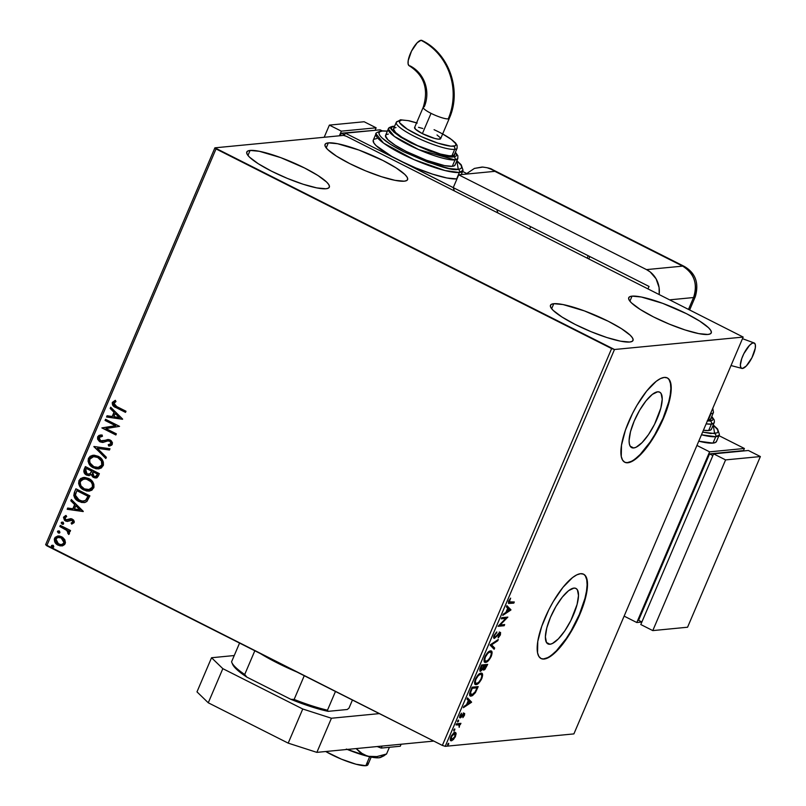 <?xml version="1.0" encoding="UTF-8"?>
<svg xmlns="http://www.w3.org/2000/svg" width="806" height="806" viewBox="0 0 806 806"><rect width="100%" height="100%" fill="white"/><g stroke="black" fill="none" stroke-linecap="round" stroke-linejoin="round"><path stroke-width="1.21" d="M633.687 447.965A31.071 9.914 -63.2 0 1 631.662 447.632A31.071 9.914 -63.2 0 1 635.471 418.203A31.071 9.914 -63.2 0 1 657.636 391.807L659.64 392.139L661.111 393.53L662.22 399.252L660.819 408.118L654.553 424.278L648.528 434.565L642.06 442.615L636.146 447.209L633.687 447.965L631.682 447.642L630.221 446.252L629.345 443.844L629.103 440.519L630.514 431.653L634.221 420.994L639.672 410.163L646.039 400.814L652.346 394.376L657.636 391.807A31.071 9.914 -63.2 0 1 659.661 392.149A31.071 9.914 -63.2 0 1 655.862 421.578A31.071 9.914 -63.2 0 1 633.687 447.965L630.191 446.202L633.687 447.965M549.964 644.246A31.071 9.914 -63.2 0 1 547.939 643.913A31.071 9.914 -63.2 0 1 551.747 614.484A31.071 9.914 -63.2 0 1 573.912 588.098L575.917 588.42L577.388 589.811L578.496 595.533L577.096 604.409L570.829 620.57L564.805 630.856L558.336 638.906L552.422 643.49L549.964 644.246L547.959 643.923L546.498 642.533L545.38 636.811L546.79 627.934L550.498 617.275L555.949 606.455L562.316 597.105L568.623 590.657L573.912 588.098A31.071 9.914 -63.2 0 1 575.937 588.43A31.071 9.914 -63.2 0 1 572.139 617.859A31.071 9.914 -63.2 0 1 549.964 644.246L546.468 642.483L549.964 644.246M540.866 658.431A47.222 15.062 116.8 0 0 543.738 658.845L544.141 659.046A47.222 15.062 -63.2 0 1 541.058 658.532A47.222 15.062 -63.2 0 1 546.851 613.809A47.222 15.062 -63.2 0 1 580.542 573.701L576.804 574.849L572.502 577.6L562.91 587.393L553.238 601.598L548.836 609.699L541.733 626.343L537.773 641.475L537.552 652.789L538.871 656.437L541.098 658.552L544.141 659.046L547.879 657.898L556.865 650.916L566.689 638.684L575.847 623.048L582.95 606.404L586.909 591.272L587.503 585.015L587.131 579.957L585.811 576.31L583.584 574.194L580.542 573.701A47.222 15.062 -63.2 0 1 583.615 574.215A47.222 15.062 -63.2 0 1 577.831 618.937A47.222 15.062 -63.2 0 1 544.141 659.046L543.738 658.845A47.222 15.062 116.8 0 0 577.287 619.058A47.222 15.062 116.8 0 0 583.413 574.114M624.59 462.14A47.222 15.062 116.8 0 0 627.461 462.563L627.864 462.765A47.222 15.062 -63.2 0 1 624.781 462.251A47.222 15.062 -63.2 0 1 630.564 417.528A47.222 15.062 -63.2 0 1 664.265 377.42L660.517 378.568L656.225 381.309L646.634 391.101L636.962 405.317L632.559 413.418L625.456 430.061L621.497 445.194L621.265 456.498L622.595 460.155L624.821 462.271L627.864 462.765L631.602 461.616L640.589 454.634L650.412 442.403L659.57 426.767L666.673 410.113L670.632 394.99L671.227 388.724L670.854 383.676L669.534 380.019L667.308 377.913L664.265 377.42A47.222 15.062 -63.2 0 1 667.338 377.933A47.222 15.062 -63.2 0 1 661.555 422.656A47.222 15.062 -63.2 0 1 627.864 462.765L627.461 462.563A47.222 15.062 116.8 0 0 661.011 422.767A47.222 15.062 116.8 0 0 667.136 377.833M632.035 296.145L629.899 301.162L632.035 296.145L641.244 296.991L662.643 303.328L686.521 313.705L699.789 321.161L708.524 327.72L710.741 330.339L711.386 332.394L710.449 333.785L707.96 334.46A44.864 8.403 -156.9 0 1 659.953 320.032A44.864 8.403 -156.9 0 1 628.73 297.696A44.864 8.403 -156.9 0 1 632.035 296.145A44.864 8.403 -156.9 0 1 680.042 310.572A44.864 8.403 -156.9 0 1 711.265 332.898A44.864 8.403 -156.9 0 1 707.96 334.46L698.752 333.613L685.16 329.976L669.262 324.103L653.475 316.899L640.206 309.444L631.471 302.885L629.254 300.255L628.599 298.21L629.546 296.82L632.035 296.145M250.102 150.43L247.956 155.457L250.102 150.43L259.31 151.286L280.71 157.623L304.577 168.001L317.856 175.446L326.581 182.015L328.808 184.634L329.453 186.68L328.516 188.07L326.027 188.755A44.864 8.403 -156.9 0 1 278.02 174.318A44.864 8.403 -156.9 0 1 246.797 151.991A44.864 8.403 -156.9 0 1 250.102 150.43A44.864 8.403 -156.9 0 1 298.109 164.867A44.864 8.403 -156.9 0 1 329.332 187.194A44.864 8.403 -156.9 0 1 326.027 188.755L316.808 187.909L303.227 184.272L287.329 178.398L271.541 171.194L258.273 163.739L249.538 157.17L247.321 154.551L246.666 152.505L247.613 151.115L250.102 150.43M328.344 142.874L326.208 147.891L328.344 142.874L337.563 143.72L358.952 150.057L382.83 160.434L396.099 167.89L404.834 174.449L407.05 177.078L407.705 179.123L406.768 180.514L404.269 181.189A44.864 8.403 -156.9 0 1 356.262 166.761A44.864 8.403 -156.9 0 1 325.04 144.425A44.864 8.403 -156.9 0 1 328.344 142.874A44.864 8.403 -156.9 0 1 376.352 157.301A44.864 8.403 -156.9 0 1 407.574 179.637A44.864 8.403 -156.9 0 1 404.269 181.189L395.061 180.343L381.47 176.705L365.571 170.842L349.794 163.628L336.525 156.173L327.79 149.614L325.574 146.984L324.919 144.939L325.856 143.549L328.344 142.874M553.793 303.701L551.647 308.728L553.793 303.701L563.001 304.547L584.39 310.894L608.268 321.262L621.537 328.717L630.272 335.286L632.488 337.905L633.143 339.951L632.206 341.341L629.708 342.026A44.864 8.403 -156.9 0 1 581.7 327.589A44.864 8.403 -156.9 0 1 550.478 305.262A44.864 8.403 -156.9 0 1 553.793 303.701A44.864 8.403 -156.9 0 1 601.8 318.138A44.864 8.403 -156.9 0 1 633.022 340.464A44.864 8.403 -156.9 0 1 629.708 342.026L620.499 341.17L606.908 337.543L591.02 331.669L575.232 324.455L561.963 317.01L553.228 310.441L551.012 307.821L550.357 305.776L551.294 304.386L553.793 303.701M611.623 348.575L442.353 745.409L46.758 545.763L216.028 148.919L611.623 348.575L614.484 349.502L743.162 337.069L573.892 733.903L445.224 746.336L614.484 349.502L743.162 337.069L346.439 136.315L343.568 135.398L214.9 147.83L45.63 544.665L442.353 745.409L445.224 746.336L573.892 733.903L743.162 337.069L346.439 136.315L343.568 135.398L214.9 147.83L614.484 349.502L445.224 746.336L442.353 745.409L611.623 348.575M64.792 539.688L62.566 537.29L59.735 536.081L57.73 536.02L55.11 537.4L54.284 539.325L55.02 542.398L57.166 544.655L60.057 545.874L62.626 545.783L64.651 544.513L65.437 542.66L64.792 539.688L61.639 536.746L57.972 535.99L54.576 538.307C53.982 541.451 55.13 543.738 58.042 545.168L62.153 545.894L65.155 543.647L64.792 539.688M60.309 525.371L59.825 526.52L67.301 530.741L68.238 532.232L67.795 533.37L69.064 534.187L69.497 533.008L68.54 530.922L70.041 531.678L70.535 530.529L60.309 525.371L59.825 526.52L66.686 530.207L68.651 534.469L69.366 533.774L68.54 530.922L70.041 531.678L70.535 530.529L60.309 525.371M67.281 521.452L70.878 520.102L72.5 520.394L73.245 521.794L71.925 520.293L73.175 522.066L71.119 523.034L71.714 524.142L74.112 522.661L74.273 521.583L73.568 520.031L71.512 518.802L67.069 520.072L65.689 519.689L64.833 517.946L66.676 516.586L66.011 515.447L63.513 517.402L64.571 520.374L67.281 521.452L71.925 520.293L72.893 521.835L71.119 523.034L71.714 524.142L74.112 522.661L72.359 519.124L70.626 518.691L65.971 519.85L64.923 517.623L66.676 516.586L66.011 515.447L63.614 517.12L65.538 521.029L67.392 521.442M74.434 492.275L73.789 495.478L75.029 498.38L77.608 500.748L81.648 502.47L85.033 502.44L86.917 501.423L89.899 495.861L75.915 488.799L74.434 492.275C73.245 496.516 74.696 499.569 78.807 501.433L84.036 502.622L86.917 501.423L89.899 495.861L75.915 488.799L74.434 492.275M85.386 466.593L83.784 471.228L85.879 474.694L88.972 475.621L91.159 474.553L92.73 476.951L94.957 477.928L97.123 477.605L98.473 475.762L99.37 473.646L85.386 466.593L84.116 469.576C83.451 472.084 84.277 473.928 86.574 475.107L89.033 475.621L91.159 474.553L93.536 477.454L95.964 477.968L98.473 475.762L99.37 473.646L85.386 466.593M93.959 446.484L105.828 458.523L106.362 457.274L97.294 448.287L109.455 450.01L109.989 448.761L93.959 446.484L105.828 458.523L106.362 457.274L97.294 448.287L109.455 450.01L109.989 448.761L93.959 446.484M105.072 420.45L115.47 425.699L101.878 427.915L115.873 434.978L116.356 433.83L105.929 428.56L119.54 426.354L105.556 419.301L105.072 420.45L105.828 419.442L105.072 420.45L115.47 425.699L101.878 427.915L115.873 434.978L116.356 433.83L105.929 428.56L119.54 426.354L105.556 419.301L105.072 420.45M116.689 406.536L114.593 405.317L113.656 403.746L115.973 401.529L115.147 400.401L112.326 402.406L112.729 405.347L125.504 412.38L125.998 411.231L116.689 406.536L113.767 403.121L115.973 401.529L115.147 400.401L112.326 402.406C112.084 405.055 113.324 406.788 116.064 407.614L125.504 412.38L125.998 411.231L116.689 406.536M122.643 419.08L110.704 407.232L110.17 408.491L113.999 412.279L112.205 416.48L107.067 415.755L106.543 417.004L122.562 419.271L110.704 407.232L110.17 408.491L113.999 412.279L112.205 416.48L107.067 415.755L106.543 417.004L122.643 419.08M102.473 441.043L105.515 440.267L100.589 440.761L99.118 437.477L102.443 436.308L102.13 435.018L100.468 435.028L97.647 436.832L97.607 439.119L99.44 441.517L102.886 442.413L107.651 440.983L109.757 441.194L110.996 443.24L110.079 444.388L108.236 444.69L108.719 446.02L111.681 445.204L112.477 442.826L111.248 440.741L109.022 439.602L102.513 441.043L100.357 440.63L99.219 439.421L99.027 437.708L99.732 436.761L102.443 436.308L102.13 435.018L98.977 435.421L97.647 436.832L100.649 435.018M98.201 456.307L94.201 455.209L90.232 456.206L88.448 458.392L88.086 461.294L89.144 464.034L92.136 467.117L96.015 468.78L98.785 468.88L101.405 467.933L103.43 465.022L103.319 461.989L101.435 458.755L98.201 456.307L93.174 455.239L88.448 458.392C87.703 462.735 89.335 465.888 93.365 467.823L98.473 468.921L103.188 465.717C103.883 461.375 102.221 458.231 98.201 456.307M88.72 478.512L84.731 477.424L80.761 478.421L78.978 480.598L78.615 483.499L79.673 486.25L82.665 489.333L86.544 490.995L89.315 491.096L91.924 490.149L93.959 487.237L93.849 484.194L91.965 480.96L88.72 478.512L83.703 477.454L78.978 480.598C78.232 484.95 79.865 488.093 83.895 490.038L88.992 491.136L93.718 487.932C94.413 483.58 92.75 480.447 88.72 478.512M83.28 511.367L71.341 499.529L70.807 500.778L74.636 504.576L72.842 508.767L67.704 508.042L67.17 509.291L83.199 511.558L71.341 499.529L70.807 500.778L74.636 504.576L72.842 508.767L67.704 508.042L67.17 509.291L83.28 511.367M62.848 522.238L61.568 522.248L61.216 523.074L62.908 524.303L63.674 523.547L63.231 522.49L61.276 522.6L62.032 524.152L63.614 523.779L62.848 522.238L61.276 522.6M59.09 531.043L57.81 531.053L57.458 531.879L59.15 533.109L59.916 532.353L59.473 531.295L57.518 531.406L58.274 532.957L59.856 532.585L59.09 531.043L57.518 531.406M52.974 545.4L51.685 545.41L51.332 546.236L53.025 547.465L53.79 546.72L53.347 545.662L51.393 545.773L52.148 547.314L53.73 546.952L52.974 545.4L51.393 545.773M452.64 739.112L450.574 740.382L451.38 740.785L453.435 739.515L452.831 739.213L453.435 739.515L455.491 736.352L456.015 733.077L455.36 732.382L454.08 732.684L451.35 735.828L450.302 739.908L451.823 740.684L455.047 737.278L456.115 733.883L455.269 732.926L455.279 734.004M456.518 723.768L456.025 724.916L459.198 724.957L459.178 727.365L459.823 724.554L460.961 723.335L456.518 723.768L456.025 724.916L458.967 724.806L459.178 727.365L459.823 724.554L460.961 723.335L456.518 723.768M460.639 716.756L460.105 715.214L461.536 713.189L459.924 715.607L460.176 717.904L459.652 717.642L461.022 717.461L460.226 717.058L461.022 717.461L462.271 715.95L461.788 715.708L463.218 714.751L462.674 714.489L463.732 714.438L463.017 714.076L463.863 715.496L462.856 717.642L464.437 715.365L464.679 713.522L463.601 713.542L460.528 716.746L461.536 713.189L459.924 715.607L459.571 717.4L460.357 717.864L463.913 714.489L462.856 717.642L464.437 715.365L464.206 713.29L461.183 716.443L460.226 716.171M470.633 690.671L469.747 695.336L470.906 696.112L472.477 695.659L475.308 692.757L478.2 686.611L472.115 687.196L470.633 690.671C469.152 694.631 469.334 696.444 471.157 696.102L475.5 692.445L478.2 686.611L472.115 687.196L470.633 690.671M481.585 664.99L479.812 669.454L480.245 671.307L483.096 668.819L483.469 670.058L484.849 669.554L487.67 664.396L481.585 664.99L480.316 667.973L480.537 671.327L483.096 668.819L483.802 670.098L487.67 664.396L481.585 664.99M490.169 644.881L494.128 649.273L494.662 648.024L491.589 644.83L497.755 640.76L498.289 639.511L490.078 645.072L494.128 649.273L494.662 648.024L491.589 644.83L497.755 640.76L498.289 639.511L490.169 644.881M501.272 618.837L505.795 618.404L498.088 626.312L504.173 625.718L504.667 624.569L500.123 625.013L507.851 617.104L501.765 617.688L501.272 618.837L505.795 618.404L498.088 626.312L504.173 625.718L504.667 624.569L500.123 625.013L507.851 617.104L501.765 617.688L501.272 618.837M510.248 602.364L508.878 600.682L509.362 600.923L510.641 598.112L508.737 600.994L508.586 603.442L513.805 603.13L513.009 602.727L513.291 602.072L513.009 602.727L513.805 603.13L514.299 601.981L509.211 602.193L510.641 598.112L508.737 600.994L508.475 603.351L513.805 603.13L514.299 601.981L508.435 601.82M510.954 609.83L506.903 605.628L506.37 606.878L507.669 608.228L505.876 612.419L503.276 614.142L502.743 615.391L510.873 610.021L506.903 605.628L506.37 606.878L507.669 608.228L505.876 612.419L503.276 614.142L502.743 615.391L510.873 610.021L510.067 609.618L506.218 611.623L506.712 611.865L508.082 608.661L507.589 608.409L509.442 610.061L506.712 611.865L508.082 608.661L509.442 610.061L510.148 609.427L510.954 609.83M494.854 637.264L494.229 635.037L496.718 632.841L496.093 632.529L496.718 632.841L496.808 631.934L493.786 636.125L493.604 637.727L494.35 638.423L499.67 633.496L499.922 634.594L498.158 637.002L498.44 637.606L500.415 634.886L500.556 632.458L499.277 632.75L495.196 637.143L494.421 637.002L494.562 635.662L496.808 631.934L494.048 635.42L494.35 638.423L499.861 633.526L498.884 633.093L499.67 633.496L499.791 634.927L498.148 637.868L500.415 634.886L500.133 632.347L495.609 636.831L493.645 636.649M490.481 650.905L487.811 652.497L485.494 655.641L484.084 659.479L484.658 662.189L487.549 661.484L490.642 657.615L492.113 652.8L491.62 651.288L490.481 650.905C488.779 651.026 486.895 653.041 484.859 656.981C483.59 660.829 483.842 662.633 485.615 662.391C487.338 662.3 489.232 660.255 491.287 656.265C492.526 652.447 492.254 650.654 490.481 650.905L491.297 651.047M481.011 673.121L478.341 674.713L476.024 677.856L474.613 681.695L475.187 684.395L478.079 683.7L481.172 679.821L482.633 675.015L482.149 673.504L481.011 673.121C479.298 673.232 477.424 675.257 475.379 679.186C474.119 683.045 474.371 684.848 476.145 684.606C477.867 684.506 479.761 682.47 481.817 678.481C483.056 674.652 482.784 672.869 481.011 673.121L481.827 673.252M471.591 702.117L467.54 697.915L467.006 699.165L468.306 700.515L466.513 704.706L463.913 706.429L463.379 707.688L471.591 702.117L467.54 697.915L467.006 699.165L468.306 700.515L466.513 704.706L463.913 706.429L463.379 707.688L471.5 702.308L470.059 702.328L470.785 701.714L471.591 702.117M458.493 720.09L457.445 721.793L458.372 721.41L458.493 720.09L457.677 722.005L458.594 720.997L458.493 720.09L458.594 720.997L457.848 720.614L458.594 720.997M454.745 728.896L453.687 730.599L454.614 730.226L454.745 728.896L453.828 729.904L453.919 730.81L454.836 729.803L454.745 728.896L454.836 729.803L454.09 729.43L454.836 729.803M448.62 743.253L447.562 744.966L448.489 744.583L448.62 743.253L447.703 744.26L447.804 745.167L448.71 744.16L448.62 743.253L448.71 744.16L447.965 743.787L448.71 744.16M627.461 462.563L631.209 461.415M635.501 458.664L640.196 454.433L650.009 442.202L654.764 434.666L663.056 418.203L668.698 402.003L670.229 394.789L670.834 388.522L670.461 383.475L669.131 379.817M543.738 658.845L547.486 657.696M551.778 654.956L556.472 650.714L566.286 638.483L571.041 630.947L579.333 614.494L584.975 598.294L586.506 591.07L587.111 584.813L586.738 579.756L585.408 576.109M506.682 611.855L505.896 612.379L506.682 611.855M506.783 605.921L510.148 609.427L506.783 605.921M506.672 617.215L505.594 618.303L506.672 617.215M499.529 624.71L500.123 625.013L499.529 624.71M503.649 624.67L503.377 625.315L504.173 625.718L498.451 625.788L503.377 625.315L503.649 624.67M504.999 618L501.483 618.343L504.999 618M499.337 631.944L499.609 634.483M499.911 634.634L500.415 634.886L499.911 634.634M499.67 633.496L499.105 633.153M498.068 634.01L498.582 634.272L498.068 634.01M496.859 635.481L497.373 635.743L496.859 635.481M494.844 637.274L494.199 637.768M493.725 638.1L494.35 638.423L493.725 638.1M499.841 633.879L500.002 632.498M496.99 640.367L497.755 640.76L496.99 640.367M490.824 644.447L494.662 648.024L493.856 647.621L493.453 648.568L493.856 647.621L490.814 644.447M490.844 650.905L491.267 653.172M484.295 661.968L486.753 661.081L484.819 661.988L485.615 662.391L484.456 661.988M484.799 662.27L485.615 662.391M491.237 653.374L490.794 650.855M491.217 651.641L490.935 651.026M486.753 661.081L487.509 660.406M484.89 660.819L484.023 659.59M488.224 651.983L489.967 651.822M486.109 661.242L484.88 660.326L485.01 656.628L485.494 656.88L487.862 653.313L489.998 652.054L489.202 651.651L490.763 652.225L491.297 653.888L490.129 657.454L488.255 659.983L486.109 661.242C484.668 661.454 484.466 659.993 485.494 656.88C487.136 653.747 488.638 652.135 489.998 652.054C491.428 651.853 491.64 653.293 490.642 656.376C488.99 659.54 487.479 661.162 486.109 661.242L484.043 659.782M489.998 652.054L488.567 651.822M486.663 664.497L486.25 665.454L486.663 664.497M482.975 668.103L484.275 668.95L483.872 666.129L486.562 665.605L485.766 665.202L483.812 665.393L486.562 665.605L484.466 668.909L484.608 665.796L483.681 665.696L486.562 665.605L483.137 669.665L484.466 668.738M483.187 669.786L483.802 670.098L483.187 669.786M479.802 669.524L481.031 670.179L480.517 669.484L481.162 667.388L480.668 667.136L481.162 667.388L481.726 666.078L481.232 665.827L483.983 665.857L481.031 670.179L481.726 666.078L483.983 665.857L481.313 665.635L483.983 665.857L482.885 668.275L479.822 670.914M479.852 670.985L480.537 671.327L479.852 670.985M479.741 670.924L481.263 669.907M480.023 669.756L479.721 669.081M483.278 668.527L482.965 667.932M481.373 673.121L481.797 675.378M474.825 684.183L477.283 683.297L475.339 684.203L476.145 684.606L474.986 684.203M475.328 684.475L476.145 684.606M481.766 675.579L481.323 673.07M477.283 683.297L478.039 682.611M475.419 683.035L474.553 681.795M478.754 674.199L480.497 674.028M476.628 683.458L475.399 682.541L475.53 678.843L476.024 679.085L478.391 675.519L480.527 674.269L479.721 673.866L481.293 674.431L481.817 676.093L480.93 679.126L478.774 682.198L476.628 683.458C475.197 683.659 474.996 682.208 476.024 679.085C477.666 675.952 479.167 674.35 480.527 674.269C481.948 674.058 482.169 675.499 481.172 678.592C479.51 681.755 477.998 683.377 476.628 683.458L474.573 681.997M480.527 674.269L479.096 674.028M477.192 686.702L476.779 687.659L477.192 686.702M472.437 694.732L470.361 695.699L471.157 696.102L469.958 695.699M470.331 695.981L471.157 696.102M469.858 695.679L472.89 694.339M470.633 694.55L469.616 693.241M471.842 687.84L476.286 687.417L471.842 687.84M471.651 694.953L470.543 694.369L470.009 692.294L470.563 692.576L471.722 689.523L471.228 689.271L471.722 689.523L472.245 688.284L477.092 687.82L474.704 692.646L471.651 694.953L470.563 692.576L472.245 688.284L471.762 688.032L477.092 687.82L476.286 687.417L477.092 687.82L475.187 691.891L471.651 694.953L469.646 693.613M467.319 704.142L466.533 704.666L467.319 704.142L466.855 703.91L467.349 704.162L468.719 700.948L470.079 702.348L467.349 704.162L468.719 700.948L470.079 702.348L467.349 704.162M467.42 698.218L470.785 701.714L467.42 698.218M463.732 714.438L463.047 714.045M463.057 715.093L462.936 714.035L463.057 715.093M463.41 712.887L463.641 714.962M463.823 714.469L463.964 713.34M457.586 721.098L457.677 722.005M459.168 725.108L459.017 724.151L459.954 723.435L459.672 724.08L460.478 724.483L459.017 724.151L459.823 724.554L459.017 724.151L459.178 724.947M457.476 724.322L458.967 724.806L457.103 724.342M453.828 729.904L453.919 730.81M454.171 731.959L456.075 733.329L454.967 732.362L450.886 736.795C449.939 739.606 450.101 740.936 451.38 740.785L450.494 740.392M450.816 740.694L451.38 740.785M455.249 734.185L455.017 732.281M450.383 740.392L452.347 739.404M453.365 733.178L454.201 733.218M451.864 739.636L451.038 739.031L451.007 736.523L454.473 733.51L453.677 733.107L454.997 733.621L455.199 735.687L453.738 738.346L451.864 739.636L451.431 736.744L454.473 733.51L454.947 736.402L451.864 739.636L450.282 738.759M454.473 733.51L453.425 733.158M447.703 744.26L447.804 745.167M125.575 412.209L116.407 407.584C113.676 406.758 112.427 405.025 112.679 402.375L115.49 400.37L112.78 402.164L113.082 405.317L125.575 412.209M122.603 419.191L106.543 417.004L107.389 415.795L106.886 416.964L122.603 419.191M112.558 416.44L114.341 412.249L110.17 408.491L110.936 407.473L110.523 408.451L114.341 412.249L112.558 416.44M119.58 417.437L115.228 413.498L119.58 417.437L113.858 416.712L115.228 413.498L119.58 417.437M115.943 434.797L101.878 427.915L115.822 425.669L105.415 420.41L115.822 425.669L102.231 427.885L115.943 434.797M102.433 436.268L101.385 436.308M109.606 445.95L112.316 444.338L110.19 440.016L107.803 439.532L105.163 440.298L108.155 439.502M108.719 446.02L108.588 444.67L111.228 443.562L108.236 444.69L108.719 446.02L109.445 445.97M108.991 444.63L108.236 444.69M103.108 442.393L100.085 441.9L102.936 442.413L107.651 440.983L109.757 441.194L111.228 443.562L110.1 441.164L108.004 440.942M107.651 440.983L108.357 440.882M97.647 436.832L100.428 441.869L97.647 436.832M100.871 434.988L98.322 436.217L97.949 439.089L100.105 441.688L103.228 442.383M100.559 435.028L99.924 435.159M97.778 437.547L97.768 438.333M101.798 442.323L102.513 442.393M108.266 440.892L109.858 441.053M110.1 441.164L111.299 443.391L108.961 444.63M108.588 444.67L109.062 445.99L110.1 445.899M107.933 439.522L102.866 441.003M100.941 436.389L102.322 436.258M109.485 449.929L97.294 448.287L109.485 449.929M105.939 458.261L93.879 446.675L105.939 458.261M98.644 468.901L93.708 467.792C89.688 465.848 88.045 462.704 88.801 458.352L93.345 455.229L91.813 455.571M90.735 456.075L88.559 459.047L88.831 462.684L91.35 466.221L96.377 468.749M93.849 456.579L98.564 457.697L102.07 461.677L101.818 465.525L100.125 467.017L97.899 467.551M93.768 456.589L97.556 457.183M101.737 465.042L97.979 467.561L93.859 466.684C90.594 465.122 89.285 462.594 89.899 459.077L93.677 456.589L97.717 457.455C100.952 459.007 102.291 461.536 101.737 465.042L98.654 467.45L93.859 466.684L90.151 463.118L89.567 460.82L90.02 458.805L91.34 457.345L93.415 456.619L97.717 457.455L101.455 461.082L101.737 465.042M98.151 467.54L102.08 465.012C102.634 461.506 101.294 458.967 98.06 457.425M96.136 477.948L93.536 477.454L91.159 474.553L93.476 477.192L96.78 477.857M89.204 475.59L86.927 475.077C84.62 473.888 83.804 472.054 84.459 469.545L85.658 466.734L84.207 470.351L84.368 472.356L86.222 474.663L89.325 475.59M94.584 477.716L95.299 477.898M91.632 471.641L89.99 473.958L87.068 473.958L85.768 469.777L86.333 468.467L91.874 471.057L90.343 473.414L91.632 471.641M95.582 476.598L97.798 474.039L95.41 476.618L94 476.296L92.71 472.397L93.315 471.782L97.798 474.039L96.629 476.215L95.199 476.558M92.962 471.812L97.798 474.039L92.962 471.812L97.445 474.079L96.075 476.406L94.413 476.477L92.972 475.51L92.317 474.099L92.962 471.812M90.343 473.414L88.358 474.301L85.99 473.112L85.335 471.268L86.333 468.467L91.874 471.057L86.333 468.467L91.531 471.087L90.343 473.414M89.174 491.116L84.237 490.008C80.217 488.063 78.575 484.92 79.32 480.567L83.874 477.434L82.343 477.787M81.255 478.29L79.079 481.253L79.361 484.89L81.88 488.426L86.897 490.955M84.368 478.784L88.589 479.63L92.005 482.663L92.801 486.663L90.655 489.222M84.298 478.794L88.589 479.63C91.824 481.182 93.164 483.711 92.609 487.227L88.509 489.766L84.388 488.889C81.124 487.338 79.804 484.799 80.429 481.283L84.197 478.794L88.237 479.671C91.481 481.212 92.821 483.741 92.257 487.257L88.68 489.746M90.141 489.444L88.428 489.766M84.207 502.601L79.159 501.403C75.049 499.539 73.588 496.476 74.777 492.244L74.182 495.75L75.824 498.904L80.147 501.856L84.328 502.591M86.756 499.418L87.975 496.284L85.849 500.143L83.441 501.231L79.3 500.284L75.371 495.166L76.852 490.673L88.317 496.254L77.205 490.642L88.317 496.254L87.219 498.642M83.612 501.211L86.202 500.113L82.988 501.221M83.23 511.488L67.17 509.291L68.026 508.082L67.523 509.261L83.23 511.488M73.195 508.737L74.978 504.536L70.807 500.778L71.573 499.76L71.15 500.738L74.978 504.536L73.195 508.737M80.217 509.724L75.855 505.785L80.217 509.724L74.484 508.999L75.855 505.785L80.217 509.724M67.623 521.422L65.538 521.029L63.614 517.12L65.629 515.578L64.077 516.848L63.926 518.863L65.387 520.706L67.623 521.422M66.324 519.82L70.978 518.661M70.626 518.691L67.13 520.051M62.989 524.283L62.032 524.152L63.614 523.779M62.032 524.152L61.629 522.57L63.2 522.197M62.324 522.056L61.619 523.275L63.251 524.273M70.122 531.507L68.54 530.922L70.122 531.507M68.903 534.318L67.795 533.37L68.54 532.917L67.039 530.177L59.825 526.52L60.591 525.512L60.168 526.489L67.654 530.711L68.903 534.318M59.231 533.088L58.274 532.957L59.856 532.585M58.274 532.957L57.871 531.376L59.443 531.003M58.576 530.862L57.861 532.081L59.493 533.078M62.505 545.853L58.395 545.138C55.483 543.707 54.324 541.42 54.929 538.277L58.143 535.98M58.939 535.93L55.453 537.37L54.687 540.725M54.899 541.431L57.508 544.624L61.981 545.924M58.576 537.259L61.83 538.045L64.178 540.614L64.067 543.325L61.81 544.584M61.548 544.604L64.248 542.972L61.377 544.624L58.526 544.02L55.836 538.942L58.213 537.29L61.488 537.854L58.395 537.28M61.145 537.894L64.248 542.972L61.145 537.894L63.462 539.939L64.107 542.237L62.898 544.171L60.712 544.644L57.246 543.163L55.634 539.708L57.498 537.441L61.145 537.894M53.105 547.455L52.148 547.314L53.73 546.952M52.148 547.314L51.745 545.733L53.317 545.37M52.45 545.219L51.735 546.438L53.377 547.435M113.858 416.712L115.228 413.498L119.238 417.468L113.858 416.712M84.388 488.889L80.963 485.847L80.116 482.431L81.869 479.55L86.141 478.915L90.967 481.756L92.398 484.416L92.448 486.693L91.652 488.245L89.486 489.574L84.388 488.889M87.975 496.284L85.517 500.435L82.152 501.211L77.356 499.015L75.724 496.859L75.411 494.733L76.852 490.673L87.975 496.284M74.484 508.999L75.855 505.785L79.875 509.765L74.484 508.999M216.028 148.919L46.758 545.763L45.63 544.665L214.9 147.83L216.028 148.919M297.515 672.254L277.193 662.885L259.824 653.233M260.318 653.535A63.755 11.939 23.1 0 0 296.84 671.972M239.563 643.067L231.584 661.776A63.755 11.939 23.1 0 0 244.712 674.491L254.827 650.764L244.712 674.491A63.755 11.939 -156.9 0 1 231.826 662.482A63.755 11.939 -156.9 0 1 231.584 661.776L239.563 643.067M231.826 662.482L232.581 664.265A62.334 11.677 23.1 0 0 246.908 677.151L290.855 699.326L294.14 699.427L304.255 675.71L294.14 699.427A63.755 11.939 23.1 0 0 327.488 710.187L328.133 711.345L319.952 709.34L290.855 699.326A62.334 11.677 23.1 0 0 328.133 711.345L347.255 709.502L348.998 708.101L352.434 700.031L348.998 708.101L347.255 709.502L328.133 711.345L327.488 710.187L335.467 691.467L327.488 710.187A63.755 11.939 -156.9 0 1 294.14 699.427L290.855 699.326L246.908 677.151L244.712 674.491L246.908 677.151L236.218 668.97L232.561 664.204M367.596 763.101L367.999 764.39L367.415 765.267L365.833 765.7L356 764.219L341.401 759.161L325.715 751.514A28.331 5.31 23.1 0 0 365.833 765.7L369.652 756.753L365.833 765.7A28.331 5.31 23.1 0 0 367.929 764.713L371.183 757.076L363.617 754.779L356.161 748.572L360.02 752.411L367.687 756.3L346.338 749.066M588.209 255.744L587.302 257.88L588.209 255.744M234.244 655.54L211.545 657.736L222.829 668.658L302.754 708.998L331.427 718.237L379.334 713.612L331.427 718.237L316.869 752.371L433.759 741.077L316.869 752.371L331.427 718.237L302.754 708.998L288.195 743.132L316.869 752.371L288.195 743.132L208.27 702.792L288.195 743.132L302.754 708.998L222.829 668.658L208.27 702.792L222.829 668.658L211.545 657.736L196.986 691.87L208.27 702.792L196.986 691.87L211.545 657.736L234.244 655.54M400.28 746.235L401.136 744.23L400.28 746.235L381.208 748.079L382.064 746.074L381.208 748.079L377.208 746.547L381.208 748.079L400.28 746.235M347.245 749.439A37.781 7.073 23.1 0 0 367.687 756.3L376.916 756.572L386.558 753.993L383.555 755.927L386.558 753.993L389.409 747.283L386.558 753.993L376.916 756.572L367.687 756.3A37.781 7.073 23.1 0 0 380.815 757.328L384.19 755.675M381.812 756.038L381.44 756.884L378.921 757.781L371.163 757.076M458.705 174.831L646.503 269.607L650.23 271.985L656.074 278.805L659.076 287.48L659.197 294.17A23.616 21.933 84.5 0 0 646.503 269.607L682.672 266.121L494.864 171.335L458.705 174.831L646.503 269.607L682.672 266.121C694.268 273.506 697.895 283.974 693.553 297.535L688.646 309.03L693.553 297.535A23.616 21.933 -95.5 0 0 682.672 266.121A23.616 7.536 -63.2 0 1 684.213 266.373L494.864 171.335A23.616 7.536 -63.2 0 1 495.206 171.315A23.616 7.536 116.8 0 0 494.864 171.335L458.705 174.831L453.244 187.627L649.042 286.442L453.244 187.627L458.705 174.831M648.125 288.578L649.042 286.442L648.125 288.578M670.32 299.782L693.553 297.535L695.296 296.719A23.616 4.423 -156.9 0 1 693.553 297.535L670.32 299.782M482.885 167.064L487.146 167.739L482.885 167.064L474.432 168.414L466.765 173.542L474.432 168.414L482.059 167.044C487.63 167.638 491.076 168.484 492.416 169.572A23.616 7.536 116.8 0 0 491.217 169.3L495.206 171.315L491.217 169.3A23.616 7.536 -63.2 0 1 492.416 169.572L684.213 266.373C695.507 272.932 699.205 283.047 695.296 296.719L689.795 309.605M490.965 169.179L487.146 167.739L490.965 169.179M753.368 342.862A14.165 4.524 -63.2 0 1 754.335 343.034A14.165 4.524 -63.2 0 1 752.532 356.494A14.165 4.524 -63.2 0 1 742.457 368.463L740.875 367.677L740.361 365.068L741.732 358.65L743.857 353.663L749.56 345.3L752.25 343.205L754.285 343.003L755.353 344.736L755.282 348.132L751.968 357.663L746.275 366.025L742.457 368.463A14.165 4.524 -63.2 0 1 741.49 368.292A14.165 4.524 -63.2 0 1 743.293 354.821A14.165 4.524 -63.2 0 1 753.368 342.862M716.625 440.922L715.637 442.383L713.008 443.099A47.222 8.846 23.1 0 1 698.752 441.184L713.008 443.099L715.738 436.701A2.358 2.196 -95.5 0 0 714.65 433.557L702.62 432.107L710.701 433.507L717.149 432.882L718.086 431.492L717.431 429.447L713.219 425.054L714.65 433.557A2.358 2.196 84.5 0 1 715.738 436.701L719.224 435.059A47.222 8.846 -156.9 0 1 715.738 436.701L713.008 443.099A47.222 8.846 23.1 0 0 716.494 441.466L719.415 434.484L717.562 428.994L713.27 424.933M707.174 420.944L712.272 420.46L713.008 419.362L711.668 416.642L710.298 420.994A2.358 2.196 84.5 0 1 711.386 424.137L714.176 422.828A37.781 7.073 -156.9 0 1 711.386 424.137L708.655 430.535A37.781 7.073 23.1 0 0 711.446 429.225L714.388 422.122L714.227 419.956L711.779 416.4M710.832 418.455L710.136 419.483L708.303 419.986A33.056 6.196 23.1 0 0 710.741 418.838L713.471 412.44A33.056 6.196 -156.9 0 1 711.033 413.579L707.779 420.017A33.056 6.196 23.1 0 0 708.303 419.986L711.033 413.579A33.056 6.196 -156.9 0 1 710.509 413.619M709.602 451.844L744.381 448.479L743.313 450.987L744.381 448.479L709.602 451.844L696.928 445.446L709.602 451.844L636.8 622.524L709.602 451.844M641.868 622.03L636.8 622.524L641.868 622.03M742.608 450.695L709.562 453.889L638.584 620.308L641.888 621.98L638.584 620.308L709.562 453.889L742.608 450.695M718.972 435.653L744.381 448.479L718.972 435.653M624.126 616.127L636.8 622.524L624.126 616.127M712.877 455.561L709.562 453.889L712.877 455.561M640.8 624.539L652.789 630.594L687.568 627.229L760.37 456.549L748.381 450.494L760.37 456.549L725.591 459.904L713.602 453.859L748.381 450.494L713.602 453.859L725.591 459.904L652.789 630.594L640.8 624.539L713.602 453.859L640.8 624.539M652.789 630.594L725.591 459.904L760.37 456.549L687.568 627.229L652.789 630.594M715.738 436.701A47.222 8.846 -156.9 0 1 701.482 434.787L715.738 436.701M711.547 428.792L710.761 429.961L708.655 430.535L703.416 430.253A37.781 7.073 23.1 0 0 708.655 430.535L711.386 424.137A37.781 7.073 -156.9 0 1 706.137 423.855L711.386 424.137A2.358 2.196 -95.5 0 0 710.298 420.994L707.376 420.964M440.68 138.521L438.343 139.156L434.676 138.431L422.384 133.625L431.039 113.344L422.384 133.625A14.165 2.65 23.1 0 0 440.64 138.682L449.285 118.401C461.989 90.433 449.194 53.428 421.951 40.451L421.024 40.3A59.07 54.879 84.5 0 1 448.237 118.895A14.165 2.65 23.1 0 0 449.295 118.371A14.165 2.65 -156.9 0 1 448.237 118.895A14.165 2.65 -156.9 0 1 431.039 113.344A14.165 2.65 -156.9 0 1 423.221 107.289A14.165 2.65 23.1 0 0 431.039 113.344A14.165 2.65 23.1 0 0 448.237 118.895A59.07 54.879 -95.5 0 0 421.024 40.3A14.165 4.524 116.8 0 0 410.949 52.269A14.165 4.524 116.8 0 0 409.146 65.729M373.259 140.163L373.803 142.884L376.13 145.654L391.837 156.435L453.244 187.627L454.332 190.77L453.244 187.627L399.292 160.404A47.222 8.846 23.1 0 1 373.249 140.194L375.979 133.796L383.555 143.105L413.921 159.588L445.013 170.55L459.37 172.484A2.358 2.196 -95.5 0 0 458.282 169.351C452.629 171.194 434.474 165.341 403.806 151.78C375.939 137.584 376.009 130.723 382.366 131.025A2.358 2.196 -95.5 0 0 381.198 130.814A2.358 2.196 84.5 0 1 382.366 131.025L379.868 131.71L378.931 133.101L379.586 135.146L381.802 137.766L390.537 144.334L403.806 151.78L427.684 162.157L449.073 168.494L458.282 169.351L460.78 168.666L461.717 167.275L461.062 165.23L456.851 160.837L458.282 169.351A2.358 2.196 84.5 0 1 459.37 172.484A47.222 8.846 -156.9 0 1 408.844 157.301A47.222 8.846 -156.9 0 1 375.979 133.796C375.092 133.443 376.835 132.446 381.228 130.814L387.404 131.076M455.178 164.575L454.393 165.754L452.287 166.318A37.781 7.073 23.1 0 1 411.866 154.168A37.781 7.073 23.1 0 1 385.57 135.368L388.301 128.96L394.366 136.416L418.657 149.604L455.017 159.92A2.358 2.196 -95.5 0 0 453.929 156.777C449.476 158.238 435.139 153.614 410.919 142.914C391.766 131.731 386.124 126.26 393.993 126.532A2.358 2.196 -95.5 0 0 392.834 126.31A2.358 2.196 84.5 0 1 393.993 126.532L392.028 127.066L391.283 128.164L393.55 131.852L400.451 137.03L410.919 142.914L429.769 151.105L446.665 156.112L450.816 156.737L455.904 156.243L456.639 155.145L455.309 152.435L453.929 156.777A2.358 2.196 84.5 0 1 455.017 159.92A37.781 7.073 -156.9 0 1 414.596 147.77A37.781 7.073 -156.9 0 1 388.301 128.96A37.781 7.073 -156.9 0 1 391.091 127.65A2.358 2.196 84.5 0 1 392.834 126.31M396.209 123.046A33.056 6.196 23.1 0 0 421.054 139.549A33.056 6.196 23.1 0 0 454.665 149.372A2.358 2.196 -95.5 0 0 453.577 146.229A30.699 5.753 -156.9 0 1 416.299 134.209A30.699 5.753 -156.9 0 1 401.63 120.013A2.358 2.196 -95.5 0 0 400.471 119.802A2.358 2.196 84.5 0 1 401.63 120.013L399.282 121.424L399.726 122.824L407.221 129.111L421.588 136.748L437.98 143.166L450.876 146.188L455.279 145.765L455.924 144.808L455.481 143.408L451.431 139.498L442.635 133.987M416.591 122.824L409.065 120.749L400.491 119.792L396.29 122.28L393.56 128.688A33.056 6.196 23.1 0 0 416.561 145.14A33.056 6.196 23.1 0 0 451.934 155.77L454.665 149.372A33.056 6.196 -156.9 0 1 419.291 138.733A33.056 6.196 -156.9 0 1 396.29 122.28A33.056 6.196 -156.9 0 1 398.728 121.132M455.41 152.193L457.858 155.739L457.808 158.611A37.781 7.073 -156.9 0 1 455.017 159.92L457.808 158.611L455.078 165.008A37.781 7.073 23.1 0 1 452.287 166.318L455.017 159.92L452.287 166.318L444.539 165.613L426.515 160.273L406.415 151.528L395.242 145.251L387.888 139.73L385.47 135.801L386.255 134.622L388.361 134.058M456.639 178.892L459.37 172.484L456.982 178.851A47.222 8.846 23.1 0 1 456.639 178.892A47.222 8.846 23.1 0 1 399.292 160.404L415.906 167.991L432.641 174.167L446.947 177.995L456.639 178.892M462.604 171.436L467.611 173.965L462.604 171.436M380.13 129.816L345.351 133.181L344.303 135.63L345.351 133.181L380.13 129.816L381.994 130.753L380.13 129.816M496.788 209.61L497.876 212.754L496.788 209.61M376.724 138.551L374.105 139.267M399.292 160.404L345.351 133.181L399.292 160.404M340.243 135.72L341.311 133.212L344.625 134.884L341.311 133.212L374.951 130.32L341.311 133.212L340.243 135.72M324.183 137.272L329.372 125.111L341.351 131.156L339.376 135.801L341.351 131.156L329.372 125.111L364.141 121.746L376.13 127.801L341.351 131.156L376.13 127.801L364.141 121.746L329.372 125.111L324.183 137.272M375.062 130.31L376.13 127.801L375.062 130.31M461.264 174.58L462.856 170.852A47.222 8.846 -156.9 0 1 459.37 172.484L463.047 170.268L461.193 164.787L456.911 160.716M387.354 131.197L382.366 131.025L387.354 131.197M454.463 154.248L453.768 155.266L451.934 155.77L449.023 155.729L440.459 154.047L417.488 145.564L402.013 137.342L395.575 132.506L393.469 129.061L394.154 128.033L395.998 127.539M451.934 155.77A33.056 6.196 23.1 0 0 454.372 154.621L457.103 148.223A33.056 6.196 -156.9 0 1 454.665 149.372L451.934 155.77M417.226 123.076L407.937 120.588L401.63 120.013M421.991 40.471A14.165 4.524 116.8 0 0 421.024 40.3L417.206 42.738L411.513 51.1L408.199 60.631L408.128 64.027L409.196 65.76C424.147 75.27 428.832 89.113 423.221 107.289L414.576 127.56A14.165 2.65 23.1 0 0 422.384 133.625L415.443 129.202L414.828 127.288M418.526 127.338L422.818 128.486M437.013 134.965L440.469 137.866M434.071 129.695A30.699 5.753 -156.9 0 1 453.577 146.229A2.358 2.196 84.5 0 1 454.665 149.372M446.987 156.173L445.255 155.165M423.221 107.289A14.165 2.65 -156.9 0 1 424.268 106.795A30.729 28.553 -95.5 0 0 410.103 65.901M588.904 258.686L589.811 256.55M529.754 228.833L530.66 226.698M742.477 338.671L754.295 343.013M713.471 412.44L712.786 408.269M731.012 365.541L741.53 368.312M388.301 128.96C388.26 127.983 389.782 127.106 392.854 126.31L394.597 126.25M457.103 148.223L457.113 145.392L455.501 142.894L449.788 138.219L442.655 133.937"/></g></svg>
